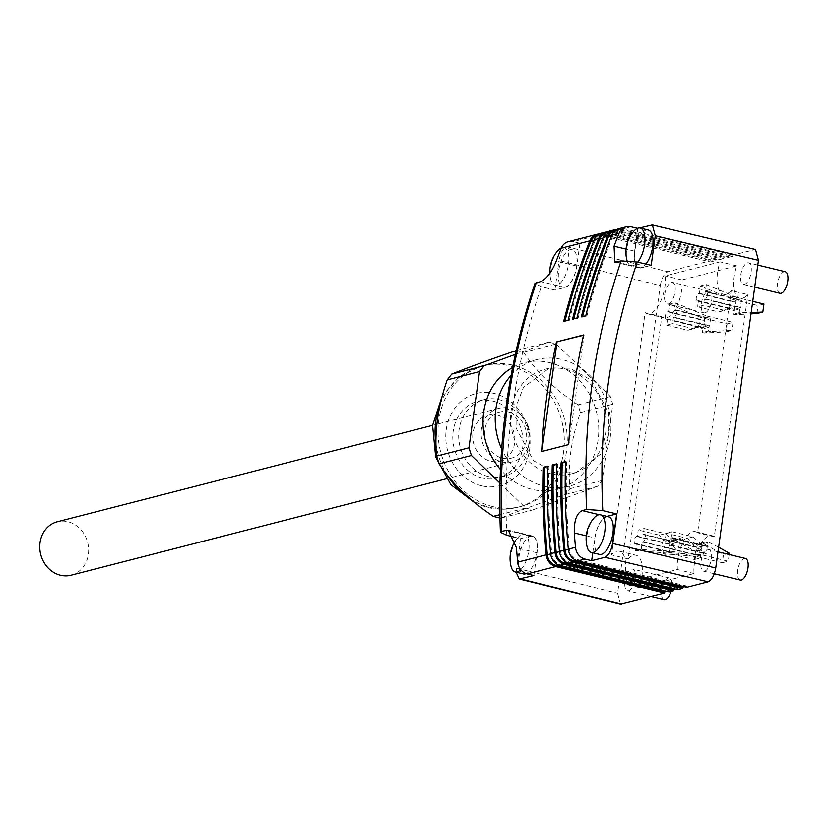 <?xml version="1.0" encoding="UTF-8"?>
<svg xmlns="http://www.w3.org/2000/svg" width="829" height="829" viewBox="0 0 829 829"><rect width="100%" height="100%" fill="white"/><g stroke="black" fill="none" stroke-linecap="round" stroke-linejoin="round"><path stroke-width="0.62" stroke-dasharray="4.14 3.11" d="M731.199 290.564A25.357 11.005 103.6 0 1 725.862 294.191A25.357 11.005 103.6 0 1 723.302 294.243A25.357 11.005 103.6 0 1 720.09 261.86L665.314 275.933A25.357 11.005 103.6 0 1 649.801 313.735A25.357 11.005 103.6 0 1 647.242 313.787A25.357 11.005 103.6 0 1 645.117 312.678L611.512 554.891A25.357 11.005 103.6 0 1 616.838 551.264A25.357 11.005 103.6 0 1 619.398 551.212A25.357 11.005 103.6 0 1 622.62 583.595L677.397 569.523A25.357 11.005 103.6 0 1 682.485 543.223A25.357 11.005 103.6 0 1 695.469 531.669A25.357 11.005 103.6 0 1 697.593 532.778L731.199 290.564L747.862 294.606A25.357 11.005 103.6 0 1 742.525 298.233A25.357 11.005 103.6 0 1 739.965 298.285A25.357 11.005 103.6 0 1 736.753 265.891L681.977 279.964A25.357 11.005 103.6 0 1 666.464 317.776A25.357 11.005 103.6 0 1 663.905 317.818A25.357 11.005 103.6 0 1 661.78 316.719L628.175 558.933A25.357 11.005 103.6 0 1 633.501 555.306A25.357 11.005 103.6 0 1 636.061 555.254A25.357 11.005 103.6 0 1 639.283 587.637L694.06 573.564A25.357 11.005 103.6 0 1 699.148 547.264A25.357 11.005 103.6 0 1 712.132 535.71A25.357 11.005 103.6 0 1 714.256 536.809L747.862 294.606M681.977 279.964L665.314 275.933M628.175 558.933L611.512 554.891M568.383 241.685A12.684 11.14 -104.4 0 1 573.243 241.674L579.948 243.291L566.621 246.721C562.964 248.41 560.435 253.021 559.036 260.534L660.288 285.549L617.605 593.191L620.486 604.009M599.232 234.037A12.684 11.14 -104.4 0 1 601.823 234.327L710.733 260.72L710.567 261.954L714.981 260.824L606.061 234.42L601.657 235.56L710.567 261.954M568.093 320.305L569.212 320.574L563.679 321.434M564.798 321.704A633.097 555.772 -104.4 0 1 564.953 321.113M596.973 235.654A11.419 10.021 -104.4 0 1 597.274 235.571A11.419 10.021 -104.4 0 1 601.657 235.56M605.802 233.384A11.419 10.021 -104.4 0 1 606.103 233.301A11.419 10.021 -104.4 0 1 610.476 233.291L719.396 259.684L723.81 258.555L723.976 257.322L615.066 230.928A12.684 11.14 -104.4 0 0 610.196 230.939M723.81 258.555L614.89 232.151L610.476 233.291M576.922 318.035L578.041 318.305A633.097 555.772 -104.4 0 1 604.082 238.058A11.419 10.021 -104.4 0 1 610.517 232.172A11.419 10.021 -104.4 0 1 614.89 232.151M578.041 318.305L572.507 319.165M728.225 257.415L732.639 256.285L623.719 229.892L619.304 231.022L728.225 257.415L728.39 256.192L619.481 229.788L615.066 230.928M579.948 243.291L576.797 266.057A19.668 8.528 -76.4 0 1 565.026 287.476L554.933 290.067L541.285 286.699L534.943 283.487M569.212 320.574A633.097 555.772 -104.4 0 1 595.253 240.327A11.419 10.021 -104.4 0 1 601.688 234.441A11.419 10.021 -104.4 0 1 606.061 234.42M723.976 257.322L728.39 256.192M499.856 514.674L525.71 508.032L499.949 483.11M573.627 319.434A633.097 555.772 -104.4 0 1 573.782 318.844M660.288 285.549C661.697 278.036 664.226 273.425 667.884 271.736L710.733 260.72M714.981 260.824L715.147 259.591L719.562 258.451L719.396 259.684M732.639 256.285L732.805 255.052L755.52 249.519M686.702 587.305L686.868 586.082L684.329 586.735M677.873 589.574L678.049 588.352L675.5 589.004M669.044 591.844L669.221 590.611L666.671 591.274M668.381 303.942A11.098 4.819 -76.4 0 0 674.827 293.083A11.098 4.819 -76.4 0 0 672.495 282.388A11.098 4.819 -76.4 0 0 671.376 282.409A11.098 4.819 -76.4 0 0 664.931 293.269A11.098 4.819 -76.4 0 0 667.262 303.963A11.098 4.819 -76.4 0 0 668.381 303.942M628.6 590.662A11.098 4.819 -76.4 0 0 635.035 579.803A11.098 4.819 -76.4 0 0 632.703 569.108A11.098 4.819 -76.4 0 0 631.584 569.129A11.098 4.819 -76.4 0 0 625.149 579.999A11.098 4.819 -76.4 0 0 627.48 590.694A11.098 4.819 -76.4 0 0 628.6 590.662M704.66 571.129A11.098 4.819 -76.4 0 0 711.106 560.259A11.098 4.819 -76.4 0 0 708.774 549.565A11.098 4.819 -76.4 0 0 707.645 549.586A11.098 4.819 -76.4 0 0 701.21 560.456A11.098 4.819 -76.4 0 0 703.541 571.15A11.098 4.819 -76.4 0 0 704.66 571.129M744.452 284.399A11.098 4.819 -76.4 0 0 750.887 273.539A11.098 4.819 -76.4 0 0 748.556 262.845A11.098 4.819 -76.4 0 0 747.437 262.866A11.098 4.819 -76.4 0 0 740.991 273.725A11.098 4.819 -76.4 0 0 743.323 284.42A11.098 4.819 -76.4 0 0 744.452 284.399M686.868 586.082L577.958 559.679A11.419 10.021 -104.4 0 1 569.44 549.088A633.097 555.772 -104.4 0 1 566.632 461.857L565.502 462.147M608.061 231.768A12.684 11.14 -104.4 0 1 610.652 232.058L719.562 258.451M566.632 461.857L565.513 461.587M585.751 315.766L586.87 316.036L581.336 316.896M732.805 255.052L623.895 228.659A12.684 11.14 -104.4 0 0 619.025 228.68M586.87 316.036A633.097 555.772 -104.4 0 1 612.911 235.799A11.419 10.021 -104.4 0 1 619.346 229.902A11.419 10.021 -104.4 0 1 623.719 229.892M582.455 317.165A633.097 555.772 -104.4 0 1 582.611 316.574M614.631 231.115A11.419 10.021 -104.4 0 1 614.931 231.042A11.419 10.021 -104.4 0 1 619.304 231.022M616.89 229.498A12.684 11.14 -104.4 0 1 619.481 229.788M583.492 335.268L584.113 335.103L568.912 444.624L541.855 451.473M583.554 334.968L584.113 335.103M669.221 590.611L560.3 564.217A11.419 10.021 -104.4 0 1 551.782 553.627A633.097 555.772 -104.4 0 1 548.985 466.395L547.845 466.686M548.985 466.395L547.865 466.126M678.049 588.352L569.129 561.948A11.419 10.021 -104.4 0 1 560.611 551.358A633.097 555.772 -104.4 0 1 557.803 464.126L556.673 464.416M557.803 464.126L556.684 463.857M715.147 259.591L606.237 233.198A12.684 11.14 -104.4 0 0 601.367 233.208M637.491 228.369L639.511 227.996M555.192 472.779L533.524 460.717L516.115 428.065L516.052 406.552L523.41 387.444L549.223 368.2L569.71 368.18L591.378 380.242L608.797 412.883L608.849 434.406L601.491 453.504L575.689 472.748L555.192 472.779M551.13 473.815A53.916 47.336 -104.4 0 1 510.726 421.692A53.916 47.336 -104.4 0 1 544.974 369.299A53.916 47.336 -104.4 0 1 565.647 369.216A53.916 47.336 -104.4 0 1 606.061 421.35A53.916 47.336 -104.4 0 1 571.813 473.742A53.916 47.336 -104.4 0 1 551.13 473.815M511.089 375.371A65.336 57.356 -104.4 0 1 536.84 359.599A65.336 57.356 -104.4 0 1 561.886 359.506A65.336 57.356 -104.4 0 1 610.859 422.676A65.336 57.356 -104.4 0 1 569.357 486.167A65.336 57.356 -104.4 0 1 544.301 486.26A65.336 57.356 -104.4 0 1 501.638 448.914M512.581 367.548A65.336 57.356 -104.4 0 1 524.622 362.729A65.336 57.356 -104.4 0 1 549.679 362.646A65.336 57.356 -104.4 0 1 598.642 425.805A65.336 57.356 -104.4 0 1 557.14 489.307A65.336 57.356 -104.4 0 1 532.094 489.39A65.336 57.356 -104.4 0 1 500.426 469.473M515.306 354.408L549.005 342.118L556.062 344.004L610.351 396.542L612.807 404.241L602.227 480.437L597.626 486.26L532.767 509.918L525.71 508.032M492.809 506.602A72.952 64.04 -104.4 0 1 438.147 436.075A72.952 64.04 -104.4 0 1 484.478 365.185A72.952 64.04 -104.4 0 1 512.446 365.092A72.952 64.04 -104.4 0 1 567.119 435.608A72.952 64.04 -104.4 0 1 520.788 506.509A72.952 64.04 -104.4 0 1 492.809 506.602M516.146 350.605L523.669 352.325L556.062 344.004M482.582 478.084A39.647 34.808 -104.4 0 1 452.872 439.753A39.647 34.808 -104.4 0 1 478.053 401.226A39.647 34.808 -104.4 0 1 493.255 401.174A39.647 34.808 -104.4 0 1 522.964 439.505A39.647 34.808 -104.4 0 1 497.783 478.022A39.647 34.808 -104.4 0 1 482.582 478.084M488.468 476.571A39.647 34.808 -104.4 0 1 458.758 438.24A39.647 34.808 -104.4 0 1 483.939 399.713A39.647 34.808 -104.4 0 1 499.141 399.661A39.647 34.808 -104.4 0 1 528.85 437.992A39.647 34.808 -104.4 0 1 503.669 476.52A39.647 34.808 -104.4 0 1 488.468 476.571M497.006 415.039A23.792 20.88 -104.4 0 1 514.83 438.033A23.792 20.88 -104.4 0 1 499.721 461.152A23.792 20.88 -104.4 0 1 490.602 461.183A23.792 20.88 -104.4 0 1 472.779 438.189A23.792 20.88 -104.4 0 1 487.887 415.07A23.792 20.88 -104.4 0 1 497.006 415.039M508.778 412.013A23.792 20.88 -104.4 0 1 526.602 435.018A23.792 20.88 -104.4 0 1 511.493 458.126A23.792 20.88 -104.4 0 1 502.374 458.168A23.792 20.88 -104.4 0 1 484.54 435.163A23.792 20.88 -104.4 0 1 499.659 412.054A23.792 20.88 -104.4 0 1 508.778 412.013M523.669 352.325C535.99 371.33 554.114 388.842 578.031 404.842L580.404 412.562C571.098 439.463 567.606 464.862 569.906 488.747L565.233 494.581C537.814 503.959 516.218 511.845 500.447 518.229L532.767 509.918M580.404 412.562L612.807 404.241M569.906 488.747L602.227 480.437M578.031 404.842L610.351 396.542M516.685 350.418L549.005 342.118M565.233 494.581L597.626 486.26M514.208 537.109L520.436 538.653L516.104 572.186M554.933 290.067L559.036 260.534M533.845 575.554L537.005 552.788A19.668 8.528 -76.4 0 0 532.519 536.021A19.668 8.528 -76.4 0 0 530.529 536.052L520.436 538.653M526.094 573.616A19.347 8.394 -76.4 0 0 536.664 554.114A19.347 8.394 -76.4 0 0 532.446 536.322A19.347 8.394 -76.4 0 0 530.487 536.363A19.347 8.394 -76.4 0 0 519.265 555.295A19.347 8.394 -76.4 0 0 523.327 573.937M606.983 516.415L606.6 516.508A19.668 8.528 -76.4 0 0 594.828 537.928L586.269 535.855M592.766 552.788L594.828 537.928M608.507 516.788A19.347 8.394 -76.4 0 0 606.548 516.819A19.347 8.394 -76.4 0 0 595.326 535.752A19.347 8.394 -76.4 0 0 599.388 554.394M651.179 265.342L641.086 267.933A19.668 8.528 -76.4 0 1 639.107 267.974A19.668 8.528 -76.4 0 1 634.61 251.208L637.77 228.441M648.288 230.058A19.347 8.394 -76.4 0 0 646.34 230.099A19.347 8.394 -76.4 0 0 635.118 249.032A19.347 8.394 -76.4 0 0 639.18 267.663A19.347 8.394 -76.4 0 0 641.128 267.632A19.347 8.394 -76.4 0 0 645.874 264.078M565.067 287.176A19.347 8.394 -76.4 0 0 576.29 268.244A19.347 8.394 -76.4 0 0 572.228 249.602A19.347 8.394 -76.4 0 0 570.279 249.643A19.347 8.394 -76.4 0 0 559.047 268.565A19.347 8.394 -76.4 0 0 563.119 287.207A19.347 8.394 -76.4 0 0 565.067 287.176M705.044 312.823A11.098 4.819 -76.4 0 0 711.489 301.963A11.098 4.819 -76.4 0 0 709.158 291.269A11.098 4.819 -76.4 0 0 708.028 291.29A11.098 4.819 -76.4 0 0 701.593 302.15A11.098 4.819 -76.4 0 0 703.925 312.844A11.098 4.819 -76.4 0 0 705.044 312.823M558 250.534A19.347 8.394 -76.4 0 0 550.891 279.87A19.347 8.394 -76.4 0 0 554.995 285.238A19.347 8.394 -76.4 0 0 556.943 285.207A19.347 8.394 -76.4 0 0 568.176 266.275A19.347 8.394 -76.4 0 0 564.103 247.633A19.347 8.394 -76.4 0 0 562.155 247.674A19.347 8.394 -76.4 0 0 561.347 247.944M520.705 569.71A19.347 8.394 -76.4 0 0 528.912 549.399A19.347 8.394 -76.4 0 0 524.322 534.353A19.347 8.394 -76.4 0 0 522.363 534.394A19.347 8.394 -76.4 0 0 518.218 537.254A19.347 8.394 -76.4 0 0 511.11 566.59M671.044 591.336A11.098 4.819 -76.4 0 0 669.366 578A11.098 4.819 -76.4 0 0 668.247 578.02A11.098 4.819 -76.4 0 0 661.801 588.88A11.098 4.819 -76.4 0 0 664.133 599.574M594.279 517.711A19.347 8.394 -76.4 0 0 587.17 547.057M745.426 558.456A11.098 4.819 -76.4 0 0 744.307 558.477A11.098 4.819 -76.4 0 0 737.872 569.336A11.098 4.819 -76.4 0 0 740.204 580.031M785.218 271.725A11.098 4.819 -76.4 0 0 784.099 271.746A11.098 4.819 -76.4 0 0 777.654 282.616A11.098 4.819 -76.4 0 0 779.985 293.311M627.025 260.586A19.347 8.394 -76.4 0 0 631.056 265.694A19.347 8.394 -76.4 0 0 633.014 265.663A19.347 8.394 -76.4 0 0 637.729 262.14M634.071 230.99A19.347 8.394 -76.4 0 0 626.952 260.327M674.288 317.248L673.397 317.476L672.547 323.631L666.661 325.144L667.521 318.989L666.63 319.217A3.803 1.648 103.6 0 1 666.247 319.217A3.803 1.648 103.6 0 1 665.449 315.559A3.803 1.648 103.6 0 1 667.656 311.828L668.537 311.6L669.511 304.637A12.684 5.502 103.6 0 1 669.998 304.067L675.034 302.772A12.684 5.502 103.6 0 1 675.397 303.124L674.423 310.087L710.526 318.844L709.5 326.222L707.5 325.3C703.085 320.636 703.427 318.17 708.526 317.911L675.697 309.859A3.803 1.648 103.6 0 1 676.495 313.528A3.803 1.648 103.6 0 1 674.288 317.248L707.5 325.3M674.423 310.087L675.303 309.859A3.803 1.648 103.6 0 1 675.697 309.859M636.351 543.565L635.47 543.793A3.803 1.648 103.6 0 1 635.087 543.803A3.803 1.648 103.6 0 1 634.289 540.135A3.803 1.648 103.6 0 1 636.496 536.415L637.377 536.187L638.226 530.032L644.112 528.519L643.263 534.674L644.143 534.446A3.803 1.648 103.6 0 1 644.527 534.436A3.803 1.648 103.6 0 1 645.325 538.104A3.803 1.648 103.6 0 1 643.117 541.824L642.237 542.052L641.273 549.016A12.684 5.502 103.6 0 1 640.786 549.596L635.739 550.891A12.684 5.502 103.6 0 1 635.387 550.529L636.351 543.565L672.454 552.321L673.48 544.933L669.708 544.456L667.003 551.534L672.454 552.321M705.199 298.917L704.318 299.145L703.469 305.3L697.583 306.813L698.432 300.658L697.552 300.886A3.803 1.648 103.6 0 1 697.168 300.896A3.803 1.648 103.6 0 1 696.37 297.228A3.803 1.648 103.6 0 1 698.578 293.497L699.458 293.279L700.422 286.306A12.684 5.502 103.6 0 1 700.909 285.736L705.956 284.44A12.684 5.502 103.6 0 1 706.308 284.803L705.344 291.767L741.447 300.512L740.421 307.901L738.421 306.968C734.007 302.305 734.339 299.849 739.447 299.59L706.609 291.528A3.803 1.648 103.6 0 1 707.417 295.197A3.803 1.648 103.6 0 1 705.199 298.917L738.421 306.968M705.344 291.767L706.225 291.539A3.803 1.648 103.6 0 1 706.609 291.528M671.189 537.876L707.292 546.632L671.189 537.876L672.05 531.731L666.164 533.234L665.304 539.389L664.423 539.617A3.803 1.648 103.6 0 0 662.216 543.347A3.803 1.648 103.6 0 0 663.013 547.005A3.803 1.648 103.6 0 0 663.397 547.005L700.381 555.523L701.407 548.145L697.645 547.668L694.93 554.746L700.381 555.523M672.081 537.648A3.803 1.648 103.6 0 1 672.464 537.648A3.803 1.648 103.6 0 1 673.262 541.316A3.803 1.648 103.6 0 1 671.055 545.036L670.174 545.264L669.2 552.228A12.684 5.502 103.6 0 1 668.713 552.798L663.677 554.093A12.684 5.502 103.6 0 1 663.314 553.741L664.288 546.777M639.283 587.637L622.62 583.595M694.06 573.564L677.397 569.523M661.78 316.719L645.117 312.678M736.753 265.891L720.09 261.86M714.256 536.809L697.593 532.778M668.537 311.6L704.64 320.357L700.868 319.88L698.163 326.958L703.614 327.735L667.521 318.989M669.511 304.637L672.143 305.279L669.998 304.067M704.422 333.02L702.381 332.522L702.899 328.833L708.785 327.32L708.267 331.009L710.308 331.507L704.422 333.02L726.007 331.89L727.126 323.89L700.609 317.466L672.143 305.279M666.661 325.144L687.842 330.274L696.225 327.217L702.899 328.833M703.614 327.735L704.64 320.357M727.126 323.89L733.002 322.377L706.495 315.953L700.609 317.466M675.034 302.772L706.495 315.953M726.007 331.89L731.893 330.377L710.308 331.507M675.397 303.124L678.029 303.766M673.397 317.476L709.5 326.222M708.785 327.32L702.111 325.704L693.728 328.761L672.547 323.631M733.002 322.377L731.893 330.377M675.303 309.859L710.526 318.844M687.842 330.274L693.728 328.761M696.225 327.217L702.111 325.704M708.267 331.009L702.381 332.522M641.273 549.016L643.905 549.658L640.786 549.596M642.237 542.052L676.34 549.876C671.915 545.213 672.257 542.757 677.355 542.498L643.263 534.674M681.542 538.86L679.5 538.363L678.982 542.052L673.096 543.565L673.614 539.876L675.656 540.373L681.542 538.86L701.417 550.041L700.308 558.031L673.801 551.617L643.905 549.658M644.112 528.519L665.304 533.648L672.309 540.435L678.982 542.052M679.365 543.42L678.34 550.808M644.143 534.446L677.355 542.498L644.527 534.436M665.304 533.648L659.418 535.161L638.226 530.032M675.656 540.373L695.531 551.554L694.422 559.544L667.915 553.119L635.387 550.529M637.377 536.187L673.48 544.933M673.096 543.565L666.433 541.948L659.418 535.161M667.915 553.119L673.801 551.617M694.422 559.544L700.308 558.031M635.739 550.891L638.019 551.171M673.614 539.876L679.5 538.363M672.309 540.435L666.433 541.948M701.417 550.041L695.531 551.554M700.422 286.306L703.065 286.948L700.909 285.736M752.742 301.341L737.416 297.632L731.53 299.145L703.065 286.948M705.956 284.44L737.416 297.632M763.923 304.056L758.038 305.569L731.53 299.145M756.929 313.559L758.038 305.569M751.001 313.87L735.344 314.688L733.302 314.201L733.81 310.502L739.696 308.989L733.033 307.372L724.65 310.429L703.469 305.3M697.583 306.813L718.764 311.942L727.147 308.885L733.81 310.502M697.552 300.886L734.535 309.404L698.432 300.658M734.535 309.404L735.561 302.025L731.789 301.549L729.085 308.626L730.764 308.937M699.458 293.279L735.561 302.025M718.764 311.942L724.65 310.429M739.696 308.989L739.188 312.688L751.167 312.657M706.308 284.803L708.95 285.435M704.318 299.145L740.421 307.901M706.225 291.539L741.447 300.512M741.23 313.175L735.344 314.688M739.188 312.688L733.302 314.201M727.147 308.885L733.033 307.372M665.304 539.389L701.407 548.145M718.619 547.213L707.427 541.575L706.919 545.264L701.033 546.777L694.36 545.161L687.345 538.373L666.164 533.234M701.033 546.777L701.541 543.088L703.583 543.575L723.458 554.756L722.349 562.756L695.842 556.332L663.314 553.741M669.2 552.228L671.842 552.87L668.713 552.798M729.168 554.508L728.235 561.243L701.728 554.819L671.842 552.87M672.05 531.731L693.231 536.86L700.246 543.648L706.919 545.264M707.292 546.632L706.267 554.01L704.267 553.088C699.852 548.425 700.194 545.959 705.292 545.7L672.464 537.648M670.174 545.264L706.267 554.01M695.842 556.332L701.728 554.819M663.677 554.093L665.956 554.383M722.349 562.756L728.235 561.243M729.344 553.244L723.458 554.756M703.583 543.575L709.469 542.073M693.231 536.86L687.345 538.373M700.246 543.648L694.36 545.161M701.541 543.088L707.427 541.575M528.322 426.666A27.595 24.228 75.6 0 0 498.706 408.365A27.595 24.228 75.6 0 0 482.83 443.515A27.595 24.228 75.6 0 0 512.436 461.815A27.595 24.228 75.6 0 0 528.322 426.666M71.066 575.212A27.595 24.228 75.6 0 0 86.941 540.062A27.595 24.228 75.6 0 0 57.325 521.762M601.823 234.327L573.243 241.674M506.788 535.275C502.882 448.593 514.374 365.734 541.285 286.699M595.253 240.327L593.854 240.69M604.082 238.058L602.673 238.42M569.44 549.088L568.342 549.368M577.958 559.679L575.823 560.228M551.782 553.627L550.684 553.907M560.3 564.217L558.166 564.767M560.611 551.358L559.513 551.637M569.129 561.948L566.995 562.497M610.652 232.058L606.237 233.198M612.911 235.799L611.501 236.151M631.066 226.814L623.895 228.659M651.097 225.011L754.255 249.539M440.303 403.899A72.952 64.04 -104.4 0 1 481.535 365.941A72.952 64.04 -104.4 0 1 509.503 365.848A72.952 64.04 -104.4 0 1 564.176 436.365A72.952 64.04 -104.4 0 1 517.845 507.255A72.952 64.04 -104.4 0 1 489.866 507.358A72.952 64.04 -104.4 0 1 470.053 498.757M447.142 474.986A72.952 64.04 -104.4 0 1 435.95 444.075M481.514 485.773A47.574 41.771 -104.4 0 1 446.261 429.526A47.574 41.771 -104.4 0 1 494.322 393.474A47.574 41.771 -104.4 0 1 529.576 449.722A47.574 41.771 -104.4 0 1 481.514 485.773M516.343 568.186L617.605 593.191M566.621 246.721L667.884 271.736M537.005 552.788L516.467 547.803M530.529 536.052L510.249 531.14M606.6 516.508L599.212 514.726M634.61 251.208L626.05 249.135M641.086 267.933L616.714 262.026M576.797 266.057L556.259 261.083M565.026 287.476L540.643 281.57M666.63 319.217L699.852 327.258M667.656 311.828L700.868 319.88M643.117 541.824L676.34 549.876M636.496 536.415L669.708 544.456M635.47 543.793L668.682 551.845M698.578 293.497L731.789 301.549M664.423 539.617L697.645 547.668M663.397 547.005L696.619 555.047M671.055 545.036L704.267 553.088M549.223 368.2L544.974 369.299M536.84 359.599L524.622 362.729M484.478 365.185L481.535 365.941L459.079 376.874L442.334 395.785M520.788 506.509L517.845 507.255C507.721 509.814 497.545 509.866 487.307 507.41L475.659 503.4M483.939 399.713L478.053 401.226M511.493 458.126L499.721 461.152M601.688 234.441L597.274 235.571M610.517 232.172L606.103 233.301M619.346 229.902L614.931 231.042M532.519 536.021L508.229 530.135M639.107 267.974L614.817 262.088M709.158 291.269L672.495 282.388M572.228 249.602L564.103 247.633M549.876 273.29A31.72 31.72 0 0 0 550.891 279.87M532.446 536.322L524.322 534.353M518.218 537.254A31.72 31.72 0 0 0 515.389 540.881M669.366 578L632.703 569.108M717.987 551.803L708.774 549.565M757.768 265.073L748.556 262.845M619.398 551.212L636.061 555.254M647.242 313.787L663.905 317.818M723.302 294.243L739.965 298.285M695.469 531.669L712.132 535.71M666.247 319.217L698.163 326.958M635.087 543.803L667.003 551.534M697.168 300.896L729.085 308.626M663.013 547.005L694.93 554.746M651.179 596.434L627.48 590.694M563.119 287.207L554.995 285.238M714.318 573.761L703.541 571.15M754.701 287.176L743.323 284.42M575.689 472.748L571.813 473.742M499.659 412.054L487.887 415.07M639.18 267.663L631.056 265.694M703.925 312.844L667.262 303.963M569.357 486.167L557.14 489.307M503.669 476.52L497.783 478.022M498.706 408.365L432.603 425.35M512.436 461.815L446.344 478.799"/><path stroke-width="1.24" d="M675.5 589.004L673.635 589.481L673.459 590.714L669.044 591.844L560.135 565.451A12.684 11.14 -104.4 0 1 550.663 553.679A634.361 556.881 -104.4 0 1 547.865 466.126L543.451 467.255A634.361 556.881 -104.4 0 0 546.249 554.819A12.684 11.14 -104.4 0 0 555.72 566.58L527.14 573.927A12.684 11.14 -104.4 0 1 517.669 562.155A634.361 556.881 -104.4 0 1 516.467 547.803L508.229 530.135L501.783 531.275L500.426 532.249C496.758 445.66 508.26 362.739 534.943 283.487L540.643 281.57C546.487 279.072 551.689 272.244 556.259 261.083A634.361 556.881 -104.4 0 1 561.233 248.234A12.684 11.14 -104.4 0 1 568.383 241.685L596.963 234.348A12.684 11.14 -104.4 0 1 599.232 234.037M626.05 249.135L614.071 246.223A634.361 556.881 -104.4 0 1 619.056 233.374L611.875 235.218A634.361 556.881 -104.4 0 0 585.751 315.766L581.336 316.896A634.361 556.881 -104.4 0 1 607.46 236.358L603.046 237.488A634.361 556.881 -104.4 0 0 576.922 318.035L572.507 319.165A634.361 556.881 -104.4 0 1 598.642 238.617L594.227 239.757A634.361 556.881 -104.4 0 0 568.093 320.305L563.679 321.434A634.361 556.881 -104.4 0 1 589.813 240.887A12.684 11.14 -104.4 0 1 596.963 234.348M564.953 321.113A633.097 555.772 -104.4 0 1 590.839 241.467A11.419 10.021 -104.4 0 1 596.973 235.654M603.046 237.488A12.684 11.14 -104.4 0 1 610.196 230.939L614.61 229.809A12.684 11.14 -104.4 0 1 616.89 229.498M500.426 532.249L506.788 535.275L514.208 537.109M501.783 531.275C498.177 444.665 509.669 361.807 536.28 282.689M500.447 518.229L493.307 516.363C469.421 500.322 451.349 482.799 439.101 463.805L436.572 456.116L468.965 447.795L479.535 371.599L484.146 365.776L515.306 354.408M436.572 456.116C434.313 432.189 437.867 406.78 447.214 379.9L479.535 371.599M493.307 516.363L499.856 514.674M499.949 483.11L471.421 455.494L468.965 447.795M439.101 463.805L471.421 455.494M573.782 318.844A633.097 555.772 -104.4 0 1 599.668 239.198A11.419 10.021 -104.4 0 1 605.802 233.384M586.59 509.483L582.217 510.602C576.673 513.172 574.031 520.622 574.29 532.954A634.361 556.881 -104.4 0 0 575.492 547.306A12.684 11.14 -104.4 0 0 584.963 559.067L591.668 560.694L604.994 557.275C608.652 555.575 611.18 550.974 612.59 543.451L616.683 513.918L602.776 510.612L586.59 509.483C582.694 422.966 594.196 340.108 621.076 260.907L637.273 262.037L651.179 265.342L655.283 235.809L652.371 224.991L639.511 227.996M652.371 224.991L755.52 249.519L758.431 260.337L715.738 567.979C714.339 575.502 711.8 580.103 708.142 581.803L604.994 557.275M584.963 559.067L577.792 560.912L686.702 587.305L708.142 581.803M684.329 586.735L682.454 587.212L682.288 588.445L677.873 589.574L568.963 563.181A12.684 11.14 -104.4 0 1 559.492 551.409A634.361 556.881 -104.4 0 1 556.684 463.857L552.28 464.986L553.389 465.266A633.097 555.772 -104.4 0 0 556.197 552.497A11.419 10.021 -104.4 0 0 564.715 563.088L673.635 589.481M666.671 591.274L664.806 591.751L664.63 592.984L620.486 604.009L519.234 578.994L533.845 575.554L527.14 573.927M565.502 462.147L562.217 462.996A633.097 555.772 -104.4 0 0 565.026 550.228A11.419 10.021 -104.4 0 0 573.544 560.818L682.454 587.212M598.642 238.617A12.684 11.14 -104.4 0 1 605.781 232.079A12.684 11.14 -104.4 0 1 608.061 231.768M577.792 560.912A12.684 11.14 -104.4 0 1 568.321 549.14A634.361 556.881 -104.4 0 1 565.513 461.587L561.098 462.727L562.217 462.996M682.288 588.445L573.378 562.052A12.684 11.14 -104.4 0 1 563.907 550.28A634.361 556.881 -104.4 0 1 561.098 462.727M673.459 590.714L564.549 564.311A12.684 11.14 -104.4 0 1 555.078 552.549A634.361 556.881 -104.4 0 1 552.28 464.986M621.076 260.907L614.817 262.088L614.071 246.223M556.487 341.931L583.554 334.968A634.361 556.881 -104.4 0 0 568.704 444.572L541.638 451.536A634.361 556.881 -104.4 0 1 556.487 341.931L583.492 335.268M611.875 235.218A12.684 11.14 -104.4 0 1 619.025 228.68L626.196 226.835A12.684 11.14 -104.4 0 1 631.066 226.814L637.491 228.369M582.611 316.574A633.097 555.772 -104.4 0 1 608.496 236.928A11.419 10.021 -104.4 0 1 614.631 231.115M607.46 236.358A12.684 11.14 -104.4 0 1 614.61 229.809M541.855 451.473L557.036 342.066M547.845 466.686L543.451 467.255M555.72 566.58L664.63 592.984M558.166 564.767L555.886 565.357L664.806 591.751M555.886 565.357A11.419 10.021 -104.4 0 1 547.368 554.756A633.097 555.772 -104.4 0 1 544.57 467.525M556.673 464.416L553.389 465.266M594.227 239.757A12.684 11.14 -104.4 0 1 601.367 233.208L605.781 232.079M501.638 448.914A65.336 57.356 -104.4 0 1 511.089 375.371M500.426 469.473A65.336 57.356 -104.4 0 1 512.581 367.548M447.214 379.9L451.743 374.097C467.608 367.693 489.255 359.796 516.685 350.418M451.743 374.097L484.146 365.776M516.104 572.186L519.234 578.994M619.056 233.374A12.684 11.14 -104.4 0 1 626.196 226.835M515.389 540.881A31.72 31.72 0 0 0 511.11 566.59A19.347 8.394 -76.4 0 0 515.203 571.969L523.327 573.937A19.347 8.394 -76.4 0 0 525.285 573.896A19.347 8.394 -76.4 0 0 526.094 573.616M616.683 513.918L606.983 516.415M591.668 560.694L592.766 552.788M591.274 552.425L599.388 554.394A19.347 8.394 -76.4 0 0 601.346 554.352A19.347 8.394 -76.4 0 0 612.569 535.42A19.347 8.394 -76.4 0 0 608.507 516.788L600.383 514.819A19.347 8.394 -76.4 0 0 598.434 514.85A19.347 8.394 -76.4 0 0 594.279 517.711A31.72 31.72 0 0 0 587.17 547.057A19.347 8.394 -76.4 0 0 591.274 552.425A19.347 8.394 -76.4 0 0 593.222 552.383A19.347 8.394 -76.4 0 0 604.455 533.451A19.347 8.394 -76.4 0 0 600.383 514.819M645.874 264.078A19.347 8.394 -76.4 0 0 652.993 243.902A19.347 8.394 -76.4 0 0 648.288 230.058L640.175 228.089A19.347 8.394 -76.4 0 0 638.216 228.13A19.347 8.394 -76.4 0 0 634.071 230.99A31.72 31.72 0 0 0 626.952 260.327A19.347 8.394 -76.4 0 0 627.025 260.586M561.347 247.944A19.347 8.394 -76.4 0 0 558 250.534A31.72 31.72 0 0 0 549.876 273.29M515.203 571.969A19.347 8.394 -76.4 0 0 517.161 571.927A19.347 8.394 -76.4 0 0 520.705 569.71M651.179 596.434L664.133 599.574A11.098 4.819 -76.4 0 0 665.262 599.554A11.098 4.819 -76.4 0 0 671.044 591.336M714.318 573.761L740.204 580.031A11.098 4.819 -76.4 0 0 741.323 580.01A11.098 4.819 -76.4 0 0 747.768 569.15A11.098 4.819 -76.4 0 0 745.426 558.456L717.987 551.803M754.701 287.176L779.985 293.311A11.098 4.819 -76.4 0 0 781.105 293.29A11.098 4.819 -76.4 0 0 787.55 282.42A11.098 4.819 -76.4 0 0 785.218 271.725L757.768 265.073M637.729 262.14A19.347 8.394 -76.4 0 0 644.869 241.964A19.347 8.394 -76.4 0 0 640.175 228.089M751.167 312.657L762.815 312.056L763.923 304.056L752.742 301.341M762.815 312.056L756.929 313.559L751.001 313.87M718.619 547.213L729.344 553.244L729.168 554.508M432.603 425.35L57.325 521.762A27.595 24.228 75.6 0 0 41.45 556.912A27.595 24.228 75.6 0 0 71.066 575.212L446.344 478.799M589.813 240.887L561.233 248.234M593.854 240.69L590.839 241.467M602.673 238.42L599.668 239.198M637.273 262.037C610.082 341.165 598.579 424.033 602.776 510.612M568.342 549.368L565.026 550.228M546.249 554.819L517.669 562.155M555.078 552.549L550.663 553.679M563.907 550.28L559.492 551.409M575.492 547.306L568.321 549.14M575.823 560.228L573.544 560.818M550.684 553.907L547.368 554.756M559.513 551.637L556.197 552.497M566.995 562.497L564.715 563.088M573.378 562.052L568.963 563.181M564.549 564.311L560.135 565.451M611.501 236.151L608.496 236.928M470.053 498.757A72.952 64.04 -104.4 0 1 447.142 474.986M435.95 444.075A72.952 64.04 -104.4 0 1 440.303 403.899M715.738 567.979L612.59 543.451M655.283 235.809L758.431 260.337M520.519 578.974L621.781 603.989M510.249 531.14L506.156 530.145M586.269 535.855L574.29 532.954M599.212 514.726L582.217 510.602M475.659 503.4L450.914 484.706L435.691 456.976L432.603 425.412L442.334 395.785"/></g></svg>
